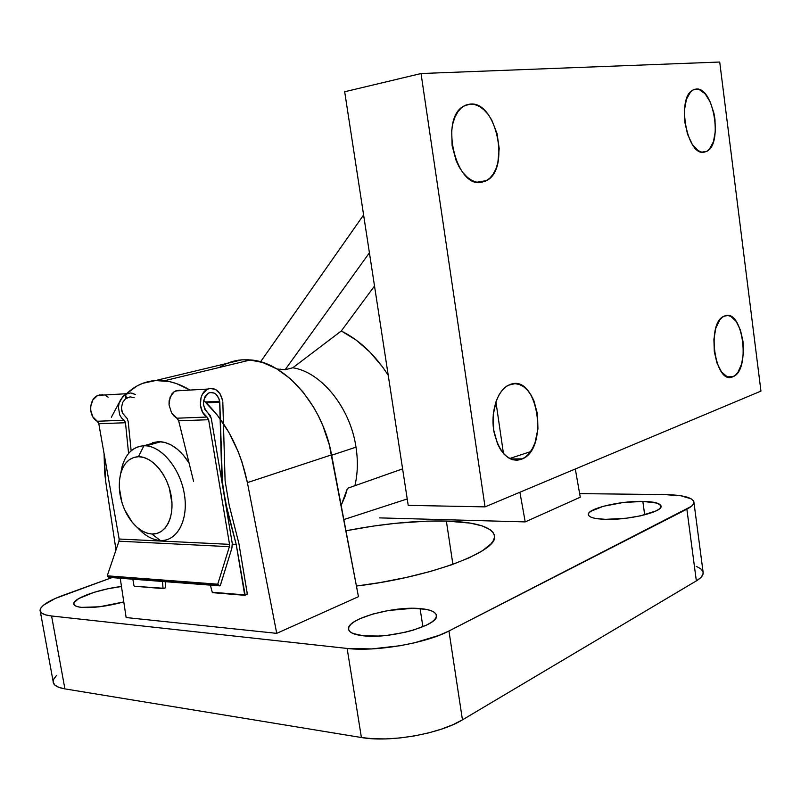 <?xml version="1.0" encoding="UTF-8"?>
<svg xmlns="http://www.w3.org/2000/svg" width="801" height="801" viewBox="0 0 801 801"><rect width="100%" height="100%" fill="white"/><g stroke="black" fill="none" stroke-linecap="round" stroke-linejoin="round"><path stroke-width="1.2" d="M642.843 501.386C653.786 501.636 659.844 503.128 660.995 505.882C663.859 511.679 628.955 520.26 605.496 519.358L626.372 518.217L640.46 515.844L656.229 510.838L659.183 509.046L660.765 507.313L660.945 505.711L657.16 503.128L642.843 501.386L622.757 502.577L603.333 506.282L590.717 511.328L588.865 513.04L588.345 514.663L589.226 516.124L591.468 517.376L595.023 518.357L605.496 519.358C594.943 518.978 589.236 517.476 588.375 514.823C586.212 508.905 619.634 500.765 642.843 501.386L644.665 514.843L642.843 501.386M420.084 608.58C430.187 609.471 435.624 611.754 436.425 615.408C439.769 625.11 390.427 639.188 363.474 635.824L378.773 636.044L387.444 635.313L405.066 632.299L413.266 630.147L426.773 625L431.559 622.227L434.773 619.473L436.305 616.84L436.144 614.427L434.322 612.334L430.928 610.622L426.122 609.361L413.066 608.299L388.765 610.452L372.725 614.077L359.469 618.903L354.513 621.556L350.948 624.259L348.926 626.893L348.565 629.376L349.897 631.588L352.891 633.451L363.474 635.824C353.972 634.752 348.976 632.47 348.505 628.975C346.513 618.943 393.371 605.866 420.084 608.58L422.888 626.762L420.084 608.58M123.795 601.941C107.084 606.347 92.986 608.159 81.512 607.378L99.464 606.778L123.795 601.941M247.389 482.623L331.574 454.858C322.753 404.966 284.966 362.122 250.513 359.939L241.832 359.839L155.624 380.535L164.325 380.755C172.806 381.747 181.366 384.85 189.987 390.067L176.58 383.629L169.462 381.606L155.624 380.535L241.832 359.839L248.66 359.789L262.688 362.483L276.786 368.871L290.393 378.783L302.948 391.899L313.932 407.729L318.678 416.48L322.853 425.661L329.341 444.945L358.458 596.695L276.735 633.351L358.458 596.695L331.574 454.858L247.389 482.623L276.735 633.351L126.137 617.541L276.735 633.351L247.389 482.623C240.07 448.28 225.481 420.855 203.644 400.35L217.542 415.409L228.856 432.37L238.137 451.524L241.882 461.676L247.389 482.623M446.367 521.05C475.614 521.972 491.624 526.798 494.397 535.519C499.934 550.587 432.15 577.01 356.435 586.042L379.814 582.607L405.857 577.551L430.167 571.513L451.634 564.795L469.316 557.736L482.552 550.667L490.953 543.899L493.286 540.705L494.387 537.691L494.267 534.868L492.955 532.275L490.502 529.912L482.382 525.967L470.377 523.133L446.367 521.05L427.263 521.121L395.574 523.313L373.386 526.077L345.962 530.783C382.498 523.694 415.969 520.45 446.367 521.05L452.895 564.345L446.367 521.05M40.32 611.553L53.136 681.451C53.136 685.035 57.061 687.508 64.901 688.88L361.401 737.521L347.143 648.44C375.419 651.964 426.032 643.263 448.95 630.988L462.447 719.849L452.805 724.765L441.211 729.22L428.135 733.015L414.157 735.969L399.869 737.961L385.922 738.902L372.916 738.742L361.401 737.521C389.747 742.677 439.959 733.856 462.447 719.849L696.349 580.885C701.476 577.781 703.719 574.828 703.088 572.014L702.938 574.437L700.745 577.631L696.349 580.885L686.868 509.176L696.349 580.885L462.447 719.849L448.95 630.988L686.868 509.176C692.074 506.462 694.397 503.949 693.826 501.636C691.824 497.251 682.021 494.908 664.419 494.577L579.634 493.626L664.419 494.577L681.13 495.819L691.483 498.973L693.656 501.156L693.626 503.649L691.353 506.362L448.95 630.988L439.148 635.343L414.187 642.883L400.089 645.726L371.694 648.92L347.143 648.44L361.401 737.521L64.901 688.88L51.584 615.989L45.567 614.878L41.702 613.135L40.1 610.853L40.771 608.129L43.644 605.075L55.289 598.467L111.99 577.581L63.549 595.163C48.791 600.62 40.961 605.606 40.06 610.132C39.94 613.105 43.785 615.058 51.584 615.989L347.143 648.44L51.584 615.989L64.901 688.88L58.833 687.348L54.899 685.125L53.206 682.322L53.777 679.058L56.531 675.473M121.472 586.502L107.704 588.815L94.148 592.299L78.758 598.547L74.103 602.532L73.842 604.234L75.014 605.646L77.597 606.707L81.512 607.378C76.325 606.818 73.742 605.566 73.772 603.624C73.492 598.167 99.384 589.045 121.472 586.502M379.674 517.887L525.216 521.902L580.264 497.211L575.308 468.996L580.264 497.211L525.216 521.902L519.899 492.245L525.216 521.902L379.674 517.887M696.379 566.407L700.665 568.72L702.898 571.423M227.043 363.394L235.224 360.81L241.832 359.839C233.672 360.5 226.192 363.043 219.384 367.459M126.137 617.541L120.22 578.212L126.137 617.541M115.985 549.997L105.722 481.701L104.581 472.159L104.09 453.726L105.722 481.701L115.985 549.997M126.438 393.862L136.731 386.122L142.698 383.329L155.624 380.535C144.44 381.386 134.718 385.822 126.438 393.862M111.359 417.241L119.449 402.112M152.53 442.683L158.468 441.641L164.766 442.412L171.194 444.996L177.482 449.311L183.389 455.188L189.076 463.068C180.836 450.152 171.444 443.033 160.891 441.721L158.468 441.641L143.92 445.746L146.343 445.837C162.993 447.158 181.046 470.297 184.58 495.599C188.345 520.91 176.761 541.516 160.33 540.465L160.17 540.465C152.35 539.864 144.911 535.709 137.862 527.989C144.961 535.759 152.45 539.924 160.33 540.465L151.89 534.017C142.218 533.076 133.857 526.467 126.808 514.202C119.629 500.245 117.607 486.638 120.721 473.381C123.895 462.778 129.802 457.211 138.453 456.7L143.92 445.746C133.276 446.457 126.027 453.326 122.163 466.322L120.881 472.61C123.694 455.819 131.374 446.868 143.92 445.746L158.468 441.641L147.184 445.466M151.89 534.017L156.766 533.496L161.231 531.504L165.106 528.099L168.24 523.403L170.483 517.596L171.754 510.898L171.995 503.559L169.361 488.209L166.588 480.8L162.983 473.982L158.688 468.024L153.892 463.158L148.786 459.574L143.569 457.391L138.453 456.7L133.637 457.511L129.291 459.754L125.577 463.348L122.643 468.144L120.571 473.952L119.449 480.54L119.299 487.669L121.902 502.487L124.556 509.636L132.095 522.122L136.701 526.988L141.667 530.693L146.793 533.065L151.89 534.017L160.33 540.465C177.201 541.566 188.856 519.779 184.29 493.746C179.985 467.714 160.651 445.116 143.92 445.746L138.453 456.7C152.05 456.32 167.669 474.753 171.184 495.899C174.908 517.035 165.597 534.838 151.89 534.017M181.617 390.548L179.324 390.167L174.338 391.579L170.112 397.006L169.041 404.895L171.544 412.785L173.937 415.939L177.452 418.663L178.663 420.805L176.841 418.212L207.008 417.051L208.62 419.714L178.663 420.805L193.582 481.361L178.663 420.805L208.62 419.714L229.537 544.35L119.139 539.023L98.803 423.719L125.477 422.748L128.581 453.426L125.477 422.748L98.803 423.719L97.211 421.256L124.085 420.235L125.477 422.748L124.606 420.665L121.602 418.032L119.739 414.968L118.428 407.319L119.069 403.324L120.55 399.649L125.437 394.372L130.453 392.991L135.629 394.513M109.367 577.401L219.724 585.851L217.752 584.189L229.386 546.683L217.752 584.189L107.234 575.819L107.474 576.57L220.235 585.681L231.92 548.004L232.24 543.358L211.314 418.563L210.202 415.449L208.18 413.286C201.712 405.847 201.942 399.068 208.871 392.931C214.237 391.529 217.832 394.312 219.644 401.281L218.943 398.648L216.21 394.442L214.358 393.131L210.252 392.5L208.25 393.231L205.016 396.575L203.444 401.661L203.434 404.455L204.966 409.671L208.18 413.286L211.314 418.563L232.24 543.358L231.92 548.004L220.345 585.461L109.186 577.371L107.474 576.57L218.002 585L217.752 584.189L107.234 575.819L118.969 541.186L229.386 546.683L229.537 544.35L229.386 546.683L118.969 541.186L119.139 539.023L229.537 544.35L208.62 419.714L207.008 417.051C197.837 412.014 198.408 392.48 207.799 389.046C215.179 387.123 220.105 390.938 222.588 400.5L220.015 393.691L215.329 389.306L209.672 388.465L206.928 389.486L202.483 394.112L201.081 397.426L200.37 404.996L202.543 412.155L207.008 417.051L176.841 418.212L171.544 412.785L169.041 404.895L169.121 400.78L171.925 393.852L174.338 391.579L179.324 390.167M102.828 394.733L98.112 395.354C88.751 398.568 88.11 416.62 97.211 421.256L124.085 420.235L121.602 418.032L119.739 414.968L118.428 407.319L119.069 403.324L122.723 396.585L125.437 394.372L125.847 398.367L130.193 396.855L134.188 397.727L130.193 396.855L126.528 398.327L125.507 394.372L126.528 398.327L125.847 398.367L125.437 394.372L130.453 392.991L133.076 393.401M212.666 592.67L245.026 595.323L247.309 594.042L238.878 543.398L247.299 593.791L245.186 595.303L236.205 544.39L232.34 544.199L236.205 544.39L225.992 506.112L222.388 481.731L219.804 402.242L206.348 402.883L219.804 402.242L219.644 401.281L205.396 401.972L219.644 401.281L221.907 481.731L226.473 506.122L236.205 544.39L244.655 594.883L212.245 592.239L244.886 595.273L212.846 592.65M122.683 402.362L125.847 398.367L122.683 402.362L121.442 407.749L122.683 402.362M121.682 410.502L121.442 407.749L122.473 413.016L121.682 410.502M125.487 416.66L122.473 413.016L127.319 418.713L128.2 421.656L127.319 418.713L125.487 416.66M131.144 450.793L128.2 421.656L131.144 450.793M225.101 480.86L222.808 401.842L225.101 480.86L229.176 505.191L225.101 480.86M238.878 543.398L229.176 505.191L238.878 543.398M165.667 587.213L165.206 581.666L165.667 587.213M134.368 586.272L163.014 588.224L162.463 581.456L163.064 588.425L165.266 587.944L163.484 588.625L134.528 586.252M134.007 585.861L132.836 579.183L134.007 585.861M212.245 592.239L210.383 585.13L212.245 592.239M99.975 394.803L97.241 395.754L92.806 400.059L90.663 406.558L90.663 410.132L92.786 416.74L97.772 421.686L98.803 423.719L119.139 539.023L118.969 541.186L107.234 575.819L109.447 577.381M105.602 395.564L108.135 397.216M285.126 369.732L277.016 369.011L285.126 369.732L369.421 252.816L285.126 369.732L292.816 367.769L285.126 369.732M356.004 447.168C350.307 407.689 321.271 372.054 292.816 367.769C321.271 372.054 350.307 407.689 356.004 447.168L331.644 455.218L356.004 447.168C358.097 460.835 357.727 473.671 354.913 485.656C357.727 473.671 358.097 460.835 356.004 447.168M481.441 182.338C455.829 188.375 439.258 118.268 463.829 106.092L470.147 104.09L466.252 104.931L470.147 104.09L474.803 104.551L479.459 106.473L483.934 109.797L488.079 114.363L491.734 120L497.061 133.587L499.203 148.565L497.842 162.763L495.889 168.921L493.166 174.147L489.761 178.222L485.806 180.996L481.441 182.338L476.815 182.207L472.119 180.565L467.534 177.462L463.238 173.016L459.394 167.379L456.18 160.771L452.114 145.722L451.724 130.263L452.945 123.174L455.058 116.896L457.972 111.669L461.556 107.714L465.671 105.161L470.147 104.09C496.34 100.736 510.658 169.041 486.557 180.595L481.441 182.338M521.421 459.323C508.375 462.237 499.223 453.056 493.957 431.779C490.382 412.235 497.221 390.648 508.385 385.211L514.993 383.659L519.398 384.48L523.644 386.713L527.569 390.277L531.033 395.013L533.907 400.74L537.531 414.287L537.932 428.946L535.058 442.603L532.485 448.43L529.281 453.276L525.546 456.95L521.421 459.323L517.056 460.265L512.61 459.734L508.275 457.741L504.199 454.337L500.565 449.641L497.511 443.844L493.646 429.867L493.246 414.618L496.37 400.57L499.113 394.703L502.487 389.927L506.372 386.422L510.587 384.31C537.671 374.117 549.196 447.839 522.492 458.853L511.569 459.394L521.421 459.323M704.149 152.19C686.998 156.505 676.174 97.542 692.935 90.032L696.119 89.061L694.307 89.422L699.143 89.472L705.13 93.807L710.307 102.127L713.911 113.171L714.963 119.209L715.353 131.214L713.461 141.667L709.536 149.046L706.983 151.199L704.149 152.19L701.145 151.98L698.092 150.568L692.264 144.33L687.598 134.378L684.845 122.243L684.444 109.857L686.477 99.174L690.592 91.885L693.225 89.872L696.119 89.061C713.561 86.538 723.213 144.1 706.742 151.329L704.149 152.19M732.745 376.81C715.153 385.591 705.901 323.374 723.884 316.245L727.869 315.484L730.772 316.365L736.199 321.441L740.484 330.222L742.998 341.366L743.388 353.241L741.596 364.115L737.881 372.395L735.448 375.148L732.745 376.81L729.881 377.311L726.968 376.62L721.401 371.784L716.945 362.983L714.302 351.549L713.901 339.294L715.814 328.17L719.719 319.919L722.232 317.286L724.985 315.794C742.807 308.806 750.988 369.641 733.285 376.58L728.099 377.031L732.745 376.81M530.502 451.654L509.636 458.532L530.502 451.654M260.545 361.842L363.604 214.968L260.545 361.842M341.156 505.421L345.281 495.839L347.444 488.35L402.603 468.865L347.444 488.35L341.156 505.421M407.218 498.953L343.839 519.569L407.218 498.953M408.21 505.371L485.036 506.873L760.95 391.098L719.719 62.027L421.036 73.532L485.036 506.873L408.21 505.371L344.68 91.765L421.036 73.532L344.68 91.765L408.21 505.371M503.459 453.526L495.919 401.812L503.459 453.526M485.036 506.873L760.95 391.098L719.719 62.027L421.036 73.532L485.036 506.873M374.518 285.997L341.296 330.973L292.816 367.769L341.296 330.973L356.135 340.065L370.122 352.27L382.788 367.259L388.215 375.228C374.968 354.753 359.329 340.004 341.296 330.973L374.518 285.997M164.325 380.755L250.513 359.939M73.922 604.465L73.772 603.624M348.585 629.486L348.505 628.975M703.088 572.014L693.926 502.337M122.163 466.322L120.721 473.381M160.891 441.721L146.343 445.837M175.689 390.888L207.799 389.046M98.112 395.354L126.798 393.702M280.68 369.151L278.267 369.762M733.285 376.58L727.538 376.85M706.742 151.329L701.846 152.14M522.492 458.853L510.487 458.953M486.557 180.595L476.895 182.217"/></g></svg>
